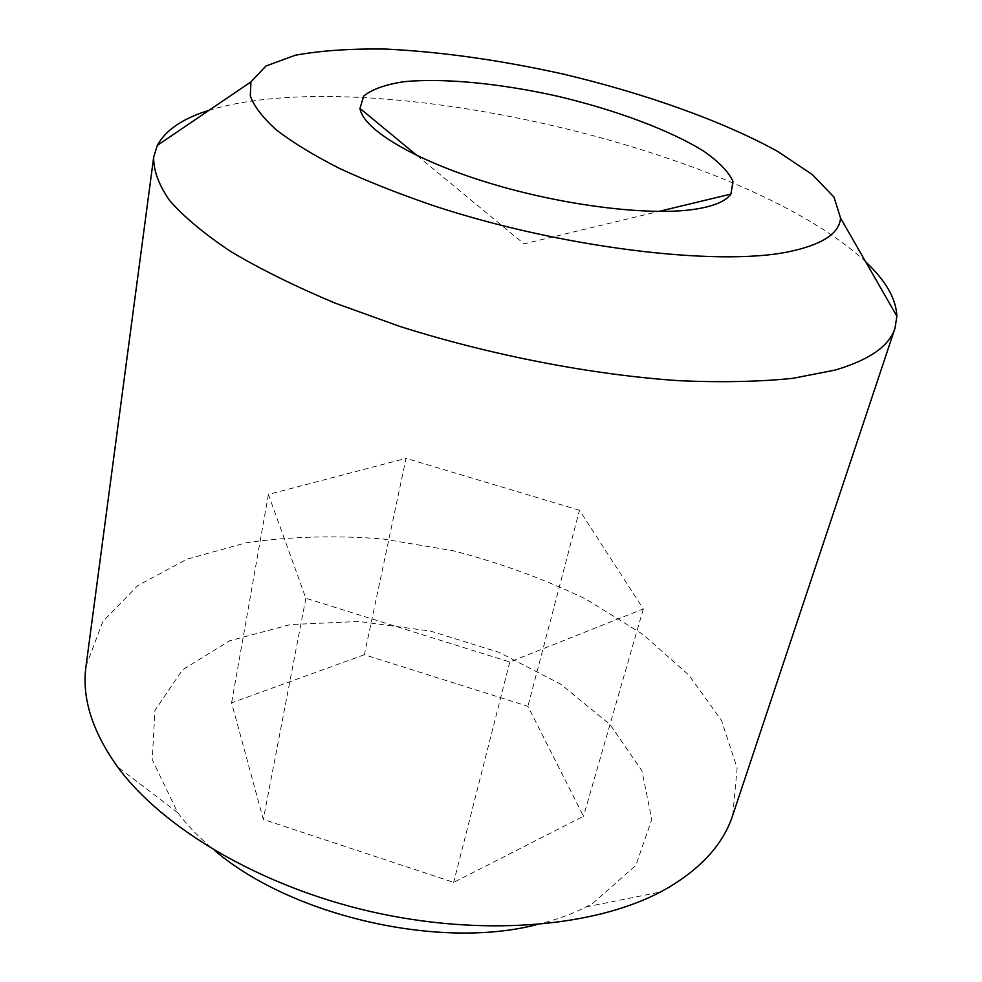 <?xml version="1.0" encoding="UTF-8"?>
<svg xmlns="http://www.w3.org/2000/svg" width="982" height="982" viewBox="0 0 982 982"><rect width="100%" height="100%" fill="white"/><g stroke="black" fill="none" stroke-linecap="round" stroke-linejoin="round"><path stroke-width="0.74" stroke-dasharray="4.91 3.68" d="M732.732 815.256L737.138 768.034L721.488 720.407L688.873 675.113L642.633 634.2L585.984 599.167C544.126 578.987 499.875 562.858 453.218 550.767L382.563 538.909C335.292 535.239 289.899 536.503 246.384 542.727L186.887 559.224L137.726 585.628L102.791 621.581L86.048 665.956M536.43 924.7C554.928 920.269 571.463 914.352 586.009 906.938L592.772 903.317L635.845 865.437L651.79 819.369L641.933 770.796L609.994 724.507L560.734 684.172L499.187 652.392L430.312 631.045L359.019 621.471L290.341 624.577L229.604 640.78L182.517 669.834L154.947 710.403L152.222 759.614L177.717 812.679C187.55 825.715 199.812 838.284 214.506 850.375M364.371 654.724L231.592 702.817L263.311 819.442L453.672 882.376L583.517 816.275L527.911 706.316L364.371 654.724L406.057 458.336L268.405 494.449L305.856 598.259L509.768 661.978L643.32 608.938L579.49 510.259L527.911 706.316M579.49 510.259L406.057 458.336M643.32 608.938L583.517 816.275M509.768 661.978L453.672 882.376M305.856 598.259L263.311 819.442M268.405 494.449L231.592 702.817M865.731 261.912C744.663 148.626 367.55 61.559 209.068 110.315M586.009 906.938L660.37 892.037M177.717 812.679L117.423 766.684M417.215 155.672L524.069 243.855L658.762 211.437"/><path stroke-width="1.47" d="M209.068 110.315C182.812 118.417 165.553 130.127 157.292 145.422L153.695 157.071L86.048 665.956C81.604 697.551 92.075 731.124 117.423 766.684C162.177 827.863 259.162 885.776 369.956 911.394C480.763 936.938 593.324 927.401 660.37 892.037L668.963 887.286C702.388 867.167 723.648 843.157 732.732 815.256L895.007 328.221L896.873 316.167C896.149 298.798 885.776 280.717 865.731 261.912M214.506 850.375C291.138 915.85 438.844 949.95 536.43 924.7M695.023 209.215C713.84 206.281 725.808 201.236 730.915 194.08L732.989 181.339C728.57 171.752 718.787 161.686 703.652 151.13C669.65 130.041 615.665 109.996 558.12 96.346C500.427 83.396 443.115 77.738 403.307 81.788C385.079 84.636 371.883 89.411 363.696 96.076L359.977 108.437C362.972 129.133 413.655 159.968 488.373 182.787C562.968 205.643 649.519 216.249 695.023 209.215M787.552 251.993C821.664 245.034 839.328 233.716 840.555 218.053L834 197.112L812.237 174.501L777.769 151.498C722.666 121.007 644.855 93.413 563.263 74.092C500.832 60.221 441.888 51.886 386.405 49.1C351.507 48.511 321.2 50.548 295.472 55.188L265.999 65.978L250.926 81.923L250.312 95.991C254.142 106.437 262.832 117.766 276.408 129.98C292.82 142.55 313.884 155.389 339.612 168.487C367.784 181.535 399.355 194.019 434.314 205.962C560.98 247.66 715.829 266.453 787.552 251.993M153.695 157.071C153.401 170.365 158.753 184.923 169.763 200.745C184.199 217.132 204.587 234.097 230.917 251.625C260.561 269.228 295.226 286.363 334.923 303.045L399.49 326.306C490.84 355.312 592.662 374.952 679.851 380.746C722.003 382.526 759.663 381.728 792.842 378.328L834.958 370.116C869.389 359.964 889.397 345.995 895.007 328.221M658.762 211.437L730.915 194.08M417.215 155.672L359.977 108.437M250.926 81.923L157.292 145.422M840.555 218.053L896.873 316.167"/></g></svg>

